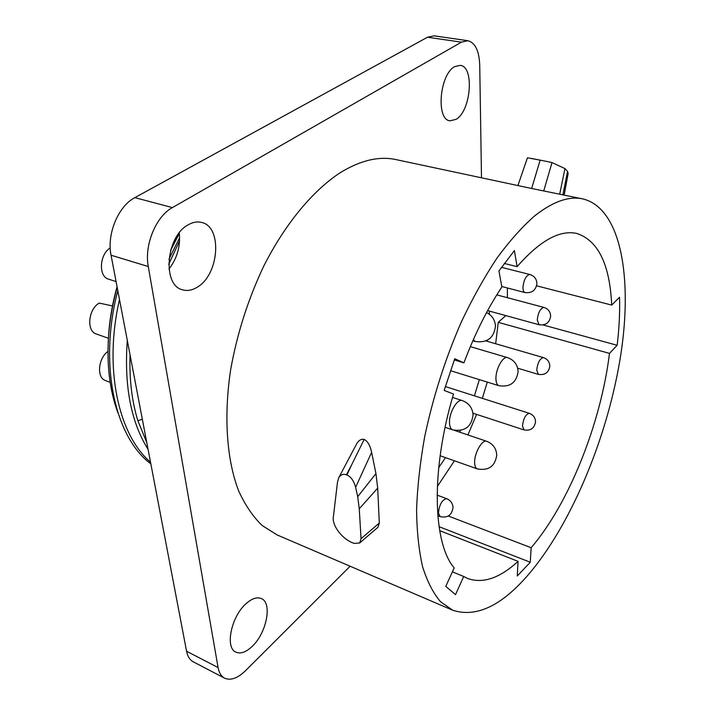 <?xml version="1.0" encoding="UTF-8"?>
<svg xmlns="http://www.w3.org/2000/svg" width="715" height="715" viewBox="0 0 715 715"><rect width="100%" height="100%" fill="white"/><g stroke="black" fill="none" stroke-linecap="round" stroke-linejoin="round"><path stroke-width="1.07" d="M609.484 353.389L617.161 345.291C619.19 328.364 619.985 312.357 619.548 297.252L611.709 305.082C609.806 264.407 598.187 240.535 576.826 233.483C559.774 229.622 539.861 240.678 517.097 266.641L514.389 250.599L498.936 270.985L501.867 287.001C487.55 308.487 474.894 333.771 463.91 362.845L454.74 358.751L444.176 390.417L453.507 394.036C430.68 470.381 432.87 543.15 454.186 567.916L445.785 586.38L455.518 594.63L463.713 576.487L467.735 578.515C482.956 583.887 499.731 578.167 518.053 561.355L517.267 576.004L530.28 562.249L531.147 547.726C569.158 503.423 600.957 423.012 609.484 353.389L498.257 322.34L495.656 343.745M487.29 382.087L482.339 398.353M476.601 414.396L467.905 434.926M454.436 460.8L437.33 486.486M531.147 547.726L448.305 516.016M507.4 297.699L507.418 287.975M505.791 315.592L498.257 322.34M438.697 467.673L445.49 457.627M459.674 432.137L460.496 430.439M474.429 395.833L479.336 379.629M487.165 341.278L487.299 340.251M489.31 314.234L489.355 311.079M530.28 562.249L439.046 526.678M452.756 610.252C477.12 618.109 503.36 605.015 531.486 570.954C573.582 519.555 608.215 434.094 620.629 355.73C632.873 277.813 621.04 208.163 582.823 198.913C568.89 195.865 552.784 201.567 534.516 216.019C522.057 226.977 509.509 241.053 496.871 258.258C484.395 277.098 472.588 298.262 461.443 321.723C445.257 358.805 432.986 397.218 424.639 436.954C420.071 462.659 417.39 486.906 416.577 509.697C416.836 531.263 418.838 550.255 422.574 566.673C427.204 581.402 433.165 593.066 440.458 601.664L452.756 610.252L277.143 534.945L262.092 525.471C252.904 516.561 245.048 504.933 238.524 490.597C226.771 459.834 223.554 416.765 230.677 369.575C237.157 333.387 248.257 298.754 263.978 265.649C285.544 223.277 313.063 190.44 340.331 172.628C360.539 160.303 379.039 155.95 395.842 159.561L531.647 188.492L540.138 160.142L545.348 161.161L552.007 162.591L564.948 168.57L567.558 171.377L562.902 194.721M531.647 188.492L582.823 198.913M356.66 443.836L356.83 443.515C358.984 440.136 361.424 438.787 364.158 439.448C367.617 441.039 370.102 445.338 371.63 452.336L355.623 487.308L357.706 496.675L375.938 473.607L371.63 452.336M375.938 473.607L377.699 488.13L379.299 523.058L377.949 527.286L359.86 542.819M350.127 566.244L245.665 670.554C237.666 678.285 230.632 680.823 224.564 678.16C221.212 676.354 219.058 672.824 218.084 667.56L148.273 266.525C144.099 245.174 155.95 216.395 172.395 207.6L461.434 42.158L467.869 40.71C475.207 42.65 479.157 50.792 479.729 65.136L481.49 177.588M197.546 287.01C219.139 274.471 222.606 226.843 201.702 222.481C197.34 221.346 192.8 222.151 188.09 224.885C165.898 236.451 162.073 285.437 182.531 289.798C187.402 291.211 192.407 290.281 197.546 287.01M252.252 646.333C266.65 632.918 272.504 602.843 261.404 598.589C256.971 596.73 251.769 598.509 245.79 603.934C231.151 616.857 224.859 647.835 235.879 652.125C240.597 654.154 246.058 652.223 252.252 646.333M456.125 119.325C470.979 111.04 474.644 66.495 460.219 65.36L454.731 66.62C439.493 74.297 435.81 119.941 450.03 120.817L456.125 119.325M224.564 678.16L193.3 661.84C189.859 659.999 187.625 656.459 186.57 651.24L111.057 255.219C106.589 234.225 118.279 206.108 134.849 197.635L427.516 37.225L434.085 35.839L467.869 40.71M168.981 269.001C177.168 258.356 180.582 246.318 179.251 232.884M168.722 264.353L179.563 240.883M146.781 442.567L137.897 420.76C131.873 401.303 129.254 379.308 130.041 354.774M179.313 233.412L170.581 250.527M168.972 259.17L179.617 237.702M117.805 290.585C98.447 364.337 114.829 437.285 150.847 463.874M127.297 340.367C124.017 385.743 130.943 422.073 148.077 449.36M119.485 299.433C103.595 368.216 118.288 434.747 150.525 462.203M219.907 151.017L200.039 161.903M170.965 249.195L178.062 235.691M117.868 412.68C109.538 390.149 106.49 363.989 108.716 334.2C110.003 318.568 112.818 302.919 117.162 287.242M117.054 286.679C112.791 301.98 110.039 317.201 108.787 332.359L108.18 342.7M355.623 487.308C353.773 480.695 350.868 476.592 346.9 475.01L351.825 464.473L346.4 474.814C343.37 473.634 340.814 474.626 338.722 477.781L337.435 482.518L333.485 516.024C331.224 525.552 343.173 540.147 354.318 543.391L359.672 542.98L361.048 538.681L359.252 508.785L357.706 496.675M351.825 464.473L364.158 439.448M346.4 474.814L346.9 475.01M359.252 508.785L377.699 488.13M564.126 194.981L568.157 173.468L567.558 171.377M568.157 173.468L564.18 194.989M517.982 185.337L527.456 157.792L540.138 160.142M564.948 168.57L559.729 194.051M518.053 561.355L439.671 530.646M463.713 576.487L452.389 571.848M463.91 362.845L454.311 359.931M517.097 266.641L504.281 263.442M611.709 305.082L536.607 285.812M617.161 345.291L543.034 324.95M116.08 281.558L108.609 279.181C98.295 276.723 99.358 254.352 110.217 247.944M108.385 338.249L96.337 333.985C86.22 331.233 88.222 309.121 99.233 303.089L112.47 305.94M110.146 382.328L105.471 380.55C96.489 377.869 98.098 358.224 107.965 351.423M172.395 207.6L134.849 197.635M148.273 266.525L111.057 255.219M218.084 667.56L186.57 651.24M461.434 42.158L427.516 37.225M142.339 419.24L137.897 420.76M379.299 523.058L361.048 538.681M543.802 190.708L552.007 162.591M507.498 357.607C503.011 355.73 495.593 369.172 495.942 378.682C496.04 382.659 497.032 384.992 498.918 385.698C510.072 387.36 516.462 382.659 518.116 371.594C517.642 364.641 514.103 359.985 507.498 357.607L470.336 346.65M486.7 441.298C482.187 439.162 474.152 453.337 474.626 462.721C474.751 466.162 475.645 468.227 477.316 468.897C488.64 470.944 495.12 466.305 496.755 454.972C496.264 448.332 492.912 443.774 486.7 441.298L454.338 430.332M462.31 400.597C457.287 398.344 448.859 412.966 449.503 422.976C449.69 426.81 450.754 429.107 452.693 429.867C464.687 431.86 471.48 426.855 473.071 414.852C472.472 407.863 468.879 403.108 462.31 400.597L452.524 397.433M472.856 340.778L475.404 341.52L473.294 339.786M501.778 286.5L525.007 292.578C523.675 292.122 522.978 290.442 522.942 287.546C523.8 279.663 526.106 275.311 529.869 274.497L501.474 267.339M487.63 310.605L539.083 324.744L537.251 320.097C538.145 312.473 540.379 308.245 543.954 307.423L496.791 294.884M517.678 368.198L538.386 374.383L536.733 370.138C537.671 362.612 539.897 358.43 543.418 357.598L485.914 340.921M472.928 413.19L524.024 429.921L522.477 426.015C523.443 418.418 525.731 414.191 529.359 413.333L445.338 386.565M437.812 515.738L440.154 516.641L438.429 512.905C439.421 504.325 442.192 499.588 446.732 498.704L437.106 495.102M108.787 332.359L108.716 334.2M338.722 477.781L356.83 443.515M531.281 158.399L545.348 161.161M450.486 370.683L498.918 385.698M440.127 455.732L477.316 468.897M445.096 427.293L452.693 429.867M475.404 341.52C487.174 343.075 493.859 337.998 495.468 326.29C495.093 320.043 492.126 315.476 486.558 312.571M525.007 292.578C531.915 293.347 535.884 290.317 536.911 283.489C536.625 278.904 534.275 275.91 529.869 274.497M539.083 324.744C545.76 325.575 549.612 322.706 550.648 316.128C550.407 311.731 548.173 308.835 543.954 307.423M538.386 374.383C544.964 375.33 548.771 372.56 549.808 366.089C549.585 361.862 547.449 359.028 543.418 357.598M524.024 429.921C530.655 431.02 534.498 428.285 535.535 421.716C535.294 417.614 533.238 414.816 529.359 413.333M440.154 516.641C447.751 518.134 452.041 515.041 453.024 507.355C452.64 503.217 450.539 500.339 446.732 498.704"/></g></svg>
